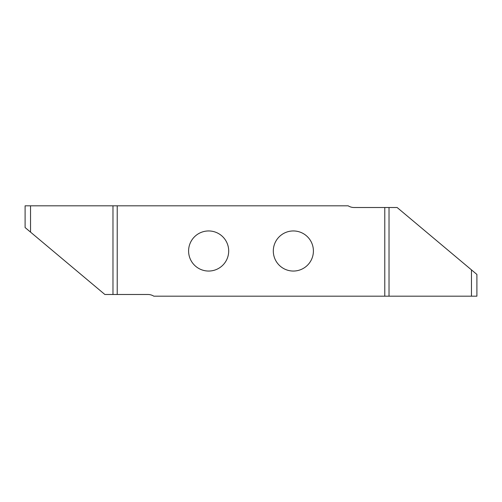 <?xml version="1.0" encoding="UTF-8"?>
<svg xmlns="http://www.w3.org/2000/svg" width="502" height="502" viewBox="0 0 502 502"><rect width="100%" height="100%" fill="white"/><g stroke="black" fill="none" stroke-linecap="round" stroke-linejoin="round"><path stroke-width="0.75" d="M188.595 251A20.049 20.049 0 0 0 208.644 271.049A20.049 20.049 0 0 0 228.692 251A20.049 20.049 0 0 0 208.644 230.951A20.049 20.049 0 0 0 188.595 251M273.308 251A20.049 20.049 0 0 0 293.356 271.049A20.049 20.049 0 0 0 313.405 251A20.049 20.049 0 0 0 293.356 230.951A20.049 20.049 0 0 0 273.308 251M384.783 207.514L397.132 207.514L476.9 274.443L476.9 296.18L153.825 296.18A11.295 11.295 0 0 0 147.877 294.486L117.217 294.486L117.217 205.82L348.175 205.82A11.295 11.295 0 0 0 354.123 207.514L384.783 207.514L384.783 296.18M117.217 294.486L104.868 294.486L25.1 227.557L25.1 205.82L117.217 205.82M30.547 205.82L30.547 232.125M471.453 296.18L471.453 269.875M112.975 294.486L112.975 205.82M389.025 207.514L389.025 296.18"/></g></svg>
